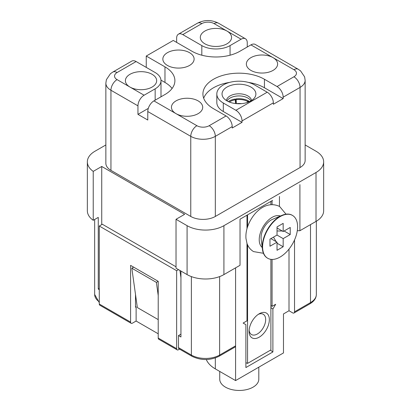 <?xml version="1.0" encoding="UTF-8"?>
<svg xmlns="http://www.w3.org/2000/svg" width="411" height="411" viewBox="0 0 411 411"><rect width="100%" height="100%" fill="white"/><g stroke="black" fill="none" stroke-linecap="round" stroke-linejoin="round"><path stroke-width="0.62" d="M272.606 200.398L272.072 200.707L272.072 204.58M270.89 307.603L272.889 309.067L272.889 351.96L245.886 367.552L245.886 324.659L243.107 323.072L246.99 320.827L246.99 243.415M246.99 228.68L246.99 215.189L240.029 219.207L272.072 200.707M270.89 305.465L272.072 306.349L272.072 259.428M272.072 306.349L275.668 304.274L272.889 309.067M235.585 267.859L235.585 380.586L215.323 368.888A33.866 19.553 180 0 1 206.301 359.533M289.005 249.097L289.005 310.752L283.477 313.942L283.477 352.936L235.585 380.586M279.449 206.384L279.449 196.448M101.733 224.612L101.733 166.47L184.626 214.331L176.026 219.294L176.026 268.213L187.082 274.594A26.052 15.037 180 0 0 223.918 274.594L240.029 265.29L240.029 219.207M297.292 230.689L299.912 230.72L299.912 184.637M299.912 230.72L316.018 221.421A26.052 15.037 0 0 0 323.652 210.786L323.652 161.862A26.052 15.037 0 0 0 316.018 151.227L305.142 144.949M105.858 144.949L94.982 151.227A26.052 15.037 0 0 0 87.348 161.862A26.052 15.037 0 0 0 93.23 171.382L93.23 220.301L98.265 217.398L98.265 289.005L99.277 288.419M101.733 166.47L93.23 171.382M176.026 219.294L187.082 225.675A26.052 15.037 0 0 0 223.918 225.675L316.018 172.497A26.052 15.037 0 0 0 323.652 161.862M305.142 80.33A17.365 10.028 180 0 1 300.056 87.42L283.169 97.171A8.682 5.014 -120 0 0 277.029 86.536L293.916 76.785A8.682 5.014 0 0 0 293.916 69.695A8.682 5.014 120 0 1 298.258 69.264L300.575 70.892L304.613 76.862L305.142 80.33L305.142 160.444A17.365 10.028 180 0 1 300.056 167.534L215.323 216.458A17.365 10.028 180 0 1 190.766 216.458L110.944 170.37A17.365 10.028 180 0 1 105.858 163.28L105.858 83.166A17.365 10.028 180 0 0 110.944 90.256L110.944 170.37M135.502 306.498L136.118 306.853L136.118 321.032L158.22 333.794M158.22 319.614L137.346 307.562L131.818 268.213L156.38 282.393L158.22 281.33L158.22 338.048L176.643 348.682L176.643 270.695L178.482 269.631M133.662 267.15L131.818 268.213M180.938 271.049L180.938 336.984L178.482 335.566L178.482 347.619L191.377 355.063A19.969 11.529 0 0 0 219.623 355.063L235.585 345.846A2.605 1.505 60 0 1 235.046 347.038L219.084 356.255A2.605 1.505 60 0 0 219.623 355.063L219.623 276.598M93.23 220.301A26.052 15.037 180 0 1 87.348 210.786L87.348 161.862M98.265 289.005A19.969 11.529 0 0 0 99.277 289.77M289.005 310.752L292.689 312.879A2.605 1.505 -120 0 0 293.988 313.007A2.605 1.505 -120 0 0 294.528 311.815L310.495 302.599A19.969 11.529 0 0 0 316.342 294.446L316.342 221.231M294.528 239.942L294.528 311.815M156.38 282.393L158.22 295.509M273.346 102.842L242.033 120.921A8.682 5.014 -120 0 0 235.893 110.287L223.307 103.017A22.143 12.782 180 0 1 216.823 93.98A22.143 12.782 180 0 1 230.489 82.169A22.143 12.782 180 0 1 254.62 84.938L267.207 92.208A8.682 5.014 60 0 1 273.346 102.842L273.346 104.26L283.169 98.589L283.169 97.171M242.033 120.921L242.033 122.339L232.21 128.011L232.21 126.593L215.323 136.339L215.323 216.458M277.029 86.536L264.443 79.266A36.034 20.807 0 0 0 225.171 74.756A36.034 20.807 0 0 0 202.926 93.98A36.034 20.807 0 0 0 213.484 108.689L226.071 115.959A8.682 5.014 60 0 1 232.21 126.593M203.686 98.234A36.034 20.807 180 0 1 229.579 82.4M248.347 82.4A36.034 20.807 180 0 1 264.443 87.774L283.169 98.589M216.823 93.98L216.823 102.488A22.143 12.782 0 0 0 223.307 111.525L242.033 122.339M293.916 69.695L273.043 57.643A15.628 9.021 180 0 1 277.564 64.768A15.628 9.021 180 0 1 261.987 73.05A15.628 9.021 180 0 1 246.41 64.768A15.628 9.021 180 0 1 255.416 55.834A15.628 9.021 180 0 1 273.043 57.643L250.936 44.881L239.885 51.262A33.866 19.553 180 0 1 191.994 51.262L173.267 40.448L146.249 56.05L146.249 67.394M209.184 125.704A8.682 5.014 -120 0 1 215.323 136.339A17.365 10.028 180 0 1 190.766 136.339L147.785 111.525A8.682 5.014 -60 0 1 153.925 100.89L176.026 113.652A15.628 9.021 180 0 1 171.505 108.016A15.628 9.021 180 0 1 180.506 99.082A15.628 9.021 180 0 1 198.133 100.89A15.628 9.021 180 0 1 202.659 108.016A15.628 9.021 180 0 1 192.461 115.743A15.628 9.021 180 0 1 176.026 113.652L196.905 125.704A8.682 5.014 0 0 0 209.184 125.704L226.071 115.959M153.925 100.89L164.975 94.509A33.866 19.553 0 0 0 174.896 80.684A33.866 19.553 0 0 0 164.975 66.859L146.249 56.05M189.538 52.68A15.628 9.021 180 0 1 194.059 59.806A15.628 9.021 180 0 1 178.482 68.082A15.628 9.021 180 0 1 162.905 59.806A15.628 9.021 180 0 1 171.911 50.872A15.628 9.021 180 0 1 189.538 52.68M160.978 80.15L164.975 82.457A33.866 19.553 180 0 1 172.086 88.483M147.785 111.525L147.785 120.033L137.957 114.361L148.294 108.396M160.978 96.816A19.969 11.529 0 0 0 160.999 96.282L160.999 80.684A19.969 11.529 180 0 1 155.153 88.838L144.102 95.218A8.682 5.014 120 0 0 137.957 105.853L137.957 114.361M136.118 61.542L117.084 72.531A8.682 5.014 -120 0 0 112.742 72.1L131.777 61.111A8.682 5.014 60 0 1 136.118 61.542L155.153 72.531A19.969 11.529 180 0 1 160.999 80.684M117.084 72.531A8.682 5.014 0 0 0 117.084 79.621L129.979 87.065A15.628 9.021 180 0 1 125.453 81.429A15.628 9.021 180 0 1 141.03 71.663A15.628 9.021 180 0 1 156.606 81.429A15.628 9.021 180 0 1 146.408 89.156A15.628 9.021 180 0 1 129.979 87.065L144.102 95.218M250.936 44.881A8.682 5.014 -60 0 1 255.277 44.45L298.258 69.264M182.782 34.601L201.816 45.59A19.969 11.529 0 0 0 230.062 45.59L241.113 39.209L226.99 31.056A15.628 9.021 180 0 1 231.516 38.182A15.628 9.021 180 0 1 215.939 46.458A15.628 9.021 180 0 1 200.363 38.182A15.628 9.021 180 0 1 209.363 29.248A15.628 9.021 180 0 1 226.99 31.056L214.095 23.612A8.682 5.014 0 0 0 201.816 23.612L182.782 34.601A8.682 5.014 -120 0 0 178.441 34.17A8.682 5.014 -120 0 0 176.643 38.146L176.643 42.4M241.113 39.209A8.682 5.014 120 0 1 245.454 38.778A8.682 5.014 120 0 1 247.252 42.754L247.252 47.008M250.936 87.065A16.933 9.777 180 0 1 254.799 97.433A16.933 9.777 180 0 1 238.966 103.752A16.933 9.777 180 0 1 223.127 97.433A16.933 9.777 180 0 1 229.78 85.765A16.933 9.777 180 0 1 250.936 87.065M251.522 100.536A12.592 7.27 0 0 0 247.864 95.927A12.592 7.27 0 0 0 234.573 94.253A12.592 7.27 0 0 0 226.404 100.536M250.91 100.906A12.592 7.27 0 0 0 247.864 98.054A12.592 7.27 0 0 0 227.016 100.906M180.938 334.148L178.482 335.566M135.502 294.446L135.502 307.207L136.118 306.853M176.643 348.682A2.605 1.505 120 0 0 177.182 349.874A2.605 1.505 120 0 0 178.482 349.746L179.561 349.124M131.13 323.287L99.816 305.209A2.605 1.505 -60 0 1 99.277 304.017L130.59 322.096A2.605 1.505 120 0 0 131.13 323.287A2.605 1.505 120 0 0 132.434 323.159L136.118 321.032M130.59 322.096L130.59 265.378L158.22 281.33M177.182 349.874L158.759 339.239A2.605 1.505 -60 0 1 158.22 338.048M99.277 304.017L99.277 226.029L102.349 224.257L176.026 266.796M99.277 226.029L176.643 270.695M191.377 276.598L191.377 355.063A2.605 1.505 120 0 0 191.916 356.255L179.021 348.811A2.605 1.505 -60 0 1 178.482 347.619M179.931 270.464L180.938 277.666M270.453 350.177L272.889 351.96M258.807 367.182L258.807 379.168A19.538 11.282 180 0 1 239.269 390.45A19.538 11.282 180 0 1 219.731 379.168L219.731 371.436M270.89 259.336L270.89 349.925L247.561 363.396L247.561 244.833M247.561 226.826L247.561 214.861M247.561 363.396L245.886 362.697M270.89 204.647L270.89 201.39M249.138 330.172A11.724 6.766 120 0 0 251.522 334.554A11.724 6.766 120 0 0 263.245 327.783A11.724 6.766 120 0 0 263.245 314.251A11.724 6.766 120 0 0 258.257 314.379M259.223 313.768A14.328 8.271 -60 0 1 269.354 319.614A14.328 8.271 -60 0 1 259.223 337.164A14.328 8.271 -60 0 1 249.092 331.312A14.328 8.271 -60 0 1 259.223 313.768L259.223 313.768M280.374 216.027A18.233 10.527 120 0 0 263.004 226.97A18.233 10.527 120 0 0 262.213 247.484M292.319 215.323A24.747 14.287 120 0 0 292.17 215.23A24.747 14.287 120 0 0 282.136 215.287L272.55 219.325A14.323 8.271 120 0 0 261.16 239.058L262.454 249.379A24.747 14.287 120 0 0 267.422 258.093A24.747 14.287 120 0 0 267.576 258.18M282.136 215.287A24.747 14.287 120 0 0 262.454 249.379M280.102 216.633A24.747 14.287 120 0 0 263.934 238.442A24.747 14.287 120 0 0 267.725 258.272A24.747 14.287 120 0 0 280.102 257.045A24.747 14.287 120 0 0 296.269 235.236A24.747 14.287 120 0 0 292.473 215.41A24.747 14.287 120 0 0 280.102 216.633M277.029 250.309L283.169 246.764L283.169 238.611L290.233 234.537L290.233 227.447L283.169 231.521L283.169 223.368L277.029 226.913L277.029 235.066L269.97 239.145L269.97 246.235L277.029 242.156L277.029 250.309M270.89 238.611L277.029 242.156M290.233 234.537L284.093 230.992M282.249 230.992L277.029 230.992M283.169 238.611L277.029 235.066M277.029 227.977L283.169 231.521M273.5 237.106L276.11 241.627M283.169 246.764L277.029 243.22M249.605 101.584A13.892 8.02 0 0 0 249.092 101.25L248.167 101.779A12.592 7.27 180 0 1 248.557 102.031M235.791 98.933L236.125 99.657A12.592 7.27 180 0 1 247.556 101.425L248.475 100.895A13.892 8.02 0 0 0 235.791 98.933L235.606 103.562M248.475 100.895L248.547 101.563M229.369 102.031A12.592 7.27 180 0 1 235.287 99.786L234.948 99.061A13.892 8.02 0 0 0 228.321 101.584M248.167 101.779A177762.889 102631.945 -60 0 1 248.09 102.211M236.125 99.657A177762.956 37565.924 -98.8 0 0 236.387 103.639M247.36 102.467A177762.751 102631.863 120 0 0 247.556 101.425M235.534 103.551A177762.627 37565.862 81.2 0 1 235.287 99.786M99.277 302.624L94.658 294.446A19.969 11.529 0 0 0 99.277 301.823M310.495 224.612L310.495 302.599A2.605 1.505 -120 0 1 309.956 303.791C314.138 301.284 316.265 298.17 316.342 294.446M223.918 274.594L223.918 225.675M187.082 274.594L187.082 225.675M316.018 221.421L316.018 172.497M196.905 125.704A8.682 5.014 -60 0 0 190.766 136.339L190.766 216.458M293.916 76.785A8.682 5.014 -120 0 1 300.056 87.42L300.056 167.534M264.443 87.774L264.443 79.266M223.307 111.525L223.307 103.017M164.975 82.457L164.975 66.859M155.153 100.181L155.153 88.838M230.062 55.208L230.062 45.59M201.816 45.59L201.816 55.208M137.957 105.853L110.944 90.256A8.682 5.014 120 0 1 117.084 79.621M235.893 110.287L267.207 92.208M178.441 34.17L197.475 23.18A8.682 5.014 60 0 1 201.816 23.612M197.475 23.18C204.462 19.671 211.449 19.671 218.436 23.18A8.682 5.014 120 0 0 214.095 23.612M215.323 357.955L215.323 368.888M236.515 103.649A11.585 6.689 180 0 1 241.411 103.649M94.658 294.446L94.658 219.479M245.454 38.778L218.436 23.18M112.742 72.1L110.425 73.728L106.387 79.698L105.858 83.166M191.916 356.255C200.974 360.611 210.026 360.611 219.084 356.255M293.988 313.007L309.956 303.791M263.441 253.289L253.566 251.599C250.417 249.708 248.213 246.96 246.97 243.353L245.963 238.421C245.691 234.763 246.194 230.997 247.463 227.113C252.621 212.138 266.256 199.998 279.619 206.481L286.02 214.182M267.422 258.093L267.725 258.272M292.17 215.23L292.473 215.41"/></g></svg>
